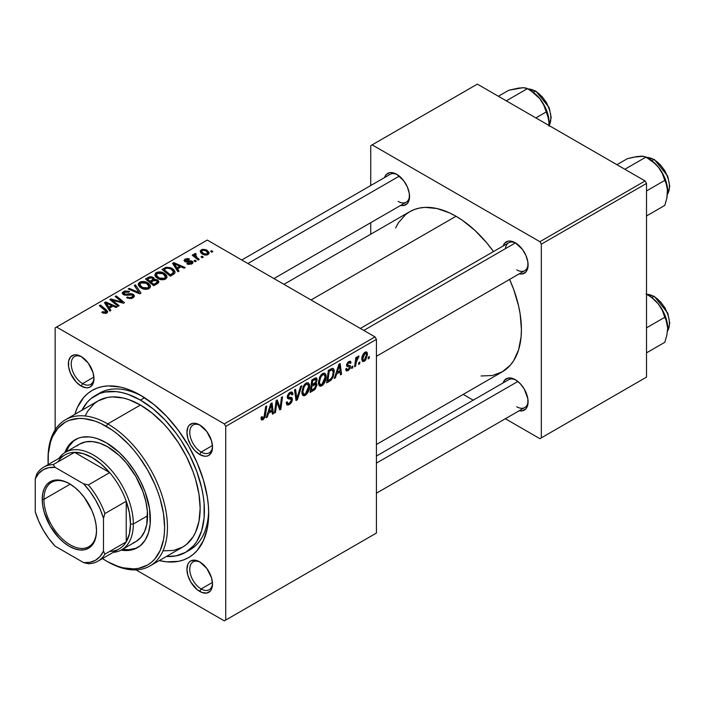 <?xml version="1.0" encoding="UTF-8"?>
<svg xmlns="http://www.w3.org/2000/svg" width="705" height="705" viewBox="0 0 705 705"><rect width="100%" height="100%" fill="white"/><g stroke="black" fill="none" stroke-linecap="round" stroke-linejoin="round"><path stroke-width="1.06" d="M200.458 562.308A16.083 9.288 -120 0 0 189.777 569.658A16.083 9.288 -120 0 0 201.145 588.948L199.718 591.416A18.092 10.443 60 0 1 186.931 569.252A18.092 10.443 60 0 1 199.718 561.867L194.827 560.167L190.676 560.968L189.081 562.29L187.9 564.159L186.931 569.252L187.9 575.465L190.676 581.863L197.224 589.688L202.22 592.57L206.829 593.028L210.363 590.984L211.544 589.116L212.513 584.022L211.544 577.809L206.829 568.459L199.718 561.867A18.092 10.443 60 0 1 212.513 584.022A18.092 10.443 60 0 1 199.718 591.416L201.145 588.948A16.083 9.288 60 0 1 190.641 574.778A16.083 9.288 60 0 1 193.1 561.894A16.083 9.288 60 0 1 200.458 562.308M81.895 356.968A16.083 9.288 -120 0 0 71.223 364.309A16.083 9.288 -120 0 0 82.591 383.608L81.163 386.067A18.092 10.443 60 0 1 68.376 363.903A18.092 10.443 60 0 1 81.163 356.519L76.272 354.818L74.06 354.906L70.526 356.942L68.614 361.163L68.614 366.935L70.526 373.359L76.272 382.119L81.163 386.067L86.063 387.768L88.275 387.68L90.214 386.966L92.989 383.767L93.959 378.682L92.989 372.46L88.275 363.11L81.163 356.519A18.092 10.443 60 0 1 93.959 378.682A18.092 10.443 60 0 1 81.163 386.067L82.591 383.608A16.083 9.288 60 0 1 72.077 369.429A16.083 9.288 60 0 1 74.545 356.545A16.083 9.288 60 0 1 81.895 356.968M200.458 425.415A16.083 9.288 -120 0 0 189.777 432.755A16.083 9.288 -120 0 0 201.145 452.055L199.718 454.513A18.092 10.443 60 0 1 186.931 432.359A18.092 10.443 60 0 1 199.718 424.965L194.827 423.264L192.615 423.352L189.081 425.388L187.9 427.265L186.931 432.359L187.9 438.572L190.676 444.961L194.827 450.565L199.718 454.513L204.617 456.214L206.829 456.126L208.768 455.412L211.544 452.222L212.513 447.129L211.544 440.916L206.829 431.566L199.718 424.965A18.092 10.443 60 0 1 212.513 447.129A18.092 10.443 60 0 1 199.718 454.513L201.145 452.055A16.083 9.288 60 0 1 190.641 437.875A16.083 9.288 60 0 1 193.1 424.992A16.083 9.288 60 0 1 200.458 425.415M93.888 377.078L82.591 383.608L93.888 377.078M212.443 582.427L201.145 588.948L212.443 582.427M212.443 445.525L201.145 452.055L212.443 445.525M360.334 328.442L508.684 242.793A16.083 9.288 60 0 1 516.034 243.216A16.083 9.288 -120 0 0 505.432 248.654M503.114 246.01A18.092 10.443 60 0 1 515.302 242.767L510.411 241.066L508.199 241.154L504.665 243.19L503.114 246.01M384.56 177.563A18.092 10.443 60 0 1 396.748 174.32L391.848 172.619L389.636 172.707L386.111 174.743L384.56 177.563M503.114 382.903A18.092 10.443 60 0 1 515.302 379.669L512.808 378.506L508.199 378.056L504.665 380.092L503.114 382.903M95.21 395.62A90.469 52.232 60 0 1 140.445 400.096L144.587 397.708L140.445 400.096L127.966 394.315L121.877 392.562L115.964 391.592L104.904 392.033L99.863 393.434L90.998 398.554L87.253 402.22L81.992 410.222A90.469 52.232 60 0 1 95.21 395.62L99.475 393.161A90.469 52.232 60 0 1 142.613 396.466A90.469 52.232 -120 0 0 97.396 394.474M74.871 414.329A96.497 55.713 60 0 1 140.445 395.179L127.129 389.001L120.634 387.133L108.279 385.908L102.533 386.569L97.158 388.067L92.196 390.394L87.702 393.531L83.71 397.435L77.4 407.419L74.871 414.329M283.939 284.335L409.79 211.676A92.478 53.395 -120 0 1 456.02 216.259L462.436 220.321L475.003 230.473L486.847 242.969L493.518 251.553A92.478 53.395 -120 0 0 456.02 216.259L311.028 299.969L456.02 216.259L449.614 212.919L437.047 208.548L425.203 207.376L419.695 208.01L414.54 209.447L409.79 211.676L405.481 214.681L398.351 222.877L395.611 227.988M481.048 375.976L492.354 375.527L502.26 371.852A92.478 53.395 -120 0 0 509.6 279.409L513.698 289.464L518.598 305.979L520.158 314.06L521.418 329.517L521.101 336.743L518.598 349.812L513.698 360.652L510.394 365.111L502.26 371.852L376.417 444.511M376.417 456.056L508.684 379.687A16.083 9.288 60 0 1 516.034 380.11M241.78 259.995L390.129 174.346A16.083 9.288 60 0 1 397.479 174.769M55.149 327.878L55.149 429.856L55.149 327.878L207.252 240.061L374.998 336.902L224.313 423.899L56.576 327.058L224.313 423.899L225.732 426.366L225.732 620.056L376.417 533.059L376.417 339.369L225.732 426.366L225.732 620.056L224.313 620.876L136.003 569.887L224.313 620.876L376.417 533.059L224.313 620.876L376.417 533.059L376.417 339.369L374.998 336.902L376.417 339.369L225.732 426.366L224.313 423.899L374.998 336.902L207.252 240.061L55.149 327.878M326.151 376.637L324.476 382.894L322.793 385.08L320.687 386.234L319.224 385.697L318.44 383.679L319.576 377.325L321.057 374.919L323.101 373.306L324.855 373.245L325.983 374.937L326.151 376.637L324.935 373.289L322.714 373.509L319.762 376.946L318.396 382.824L319.673 386.067L321.815 385.82L318.466 383.89L321.815 385.82C324.723 383.335 326.168 380.277 326.151 376.637L325.014 375.985L326.151 376.637M336.629 373.985L335.404 377.818L334.285 378.47L338.902 364.309L340.171 363.577L341.528 374.285L340.489 374.884L340.162 371.94L336.629 373.985L340.162 371.94L340.489 374.884L341.528 374.285L340.171 363.577L338.902 364.309L334.285 378.47L335.404 377.818L334.637 377.378L335.404 377.818L336.629 373.985L335.888 373.553L336.629 373.985M263.115 418.356L261.291 417.149L262.048 417.589L262.145 416.532L261.106 417.281L261.564 419.969L263.053 419.739L261.017 418.567L263.053 419.739L261.273 419.669L261.106 417.281L262.145 416.532L262.674 418.523L263.97 417.439L265.67 406.591L266.719 405.983L265.062 417.06L263.053 419.739L265.485 415.122L266.719 405.983L265.67 406.591L264.481 415.412L263.115 418.356L262.375 418.453M292.416 399.409L291.905 401.665L290.478 403.701L288.645 404.917L286.926 404.917L286.212 402.476L287.252 401.744L287.587 403.375L288.83 403.463L290.434 402.344L291.341 400.563L291.042 399.215L288.169 398.783L287.323 397.726L287.429 395.699L288.962 393.17L291.165 391.927L292.734 392.852L292.936 394.28L291.905 394.994L291.597 393.698L290.372 393.557L289.041 394.509L288.292 396.175L288.671 397.162L291.782 397.576L292.416 399.409L291.729 397.541L288.671 397.162L288.283 396.36L290.002 393.734L291.403 393.54L291.905 394.994L292.936 394.28L292.09 392.068L290.037 392.377L287.252 397.03L288.424 398.863L291.112 399.268L291.385 400.114L289.367 403.207L287.517 403.278L287.252 401.744L286.212 402.476L287.041 404.996L289.297 404.591L286.221 402.811L289.297 404.591L292.416 399.409L287.287 396.448L292.416 399.409M301.722 385.776L297.369 399.779L296.047 400.537L294.531 389.927L295.571 389.327L296.875 398.422L300.603 386.419L301.722 385.776L300.603 386.419L296.875 398.422L295.571 389.327L294.531 389.927L296.047 400.537L297.369 399.779L295.809 398.88L297.369 399.779L301.722 385.776M309.61 386.19L307.935 392.447L306.252 394.624L304.146 395.787L302.683 395.249L301.899 393.231L303.035 386.869L304.516 384.472L306.56 382.859L308.305 382.797L309.442 384.489L309.61 386.19L308.393 382.841L306.173 383.062L303.212 386.499L301.855 392.368L303.132 395.62L305.265 395.364L301.925 393.434L305.265 395.364C308.182 392.888 309.627 389.83 309.61 386.19L308.473 385.529L309.61 386.19M369.42 356.536L369.182 358.316L368.151 358.915L368.363 357.153L369.42 356.536L368.363 357.153L368.151 358.915L369.182 358.316L368.283 357.796L369.182 358.316L369.42 356.536M316.977 384.886L315.25 389.178L310.121 392.412L311.804 379.951L315.391 377.968L316.792 378.294L317.03 380.577L315.734 383.282L316.677 383.661L316.977 384.886L315.734 383.282L317.1 379.687L315.734 377.88L311.804 379.951L310.121 392.412L314.113 390.112L312.95 389.442L314.113 390.112L316.977 384.886L314.36 383.379L316.977 384.886M268.517 413.297L267.301 417.14L266.182 417.783L270.799 403.63L272.068 402.899L273.425 413.597L272.386 414.205L272.051 411.262L268.517 413.297L272.051 411.262L272.386 414.205L273.425 413.597L272.068 402.899L270.799 403.63L266.182 417.783L267.301 417.14L266.534 416.699L267.301 417.14L268.517 413.297L267.785 412.874L268.517 413.297M276.563 404.776L275.505 412.407L274.457 413.007L276.157 400.537L277.25 399.902L280.096 408.01L281.48 397.461L282.529 396.853L280.846 409.323L279.753 409.949L276.889 401.868L276.563 404.776L276.889 401.868L279.753 409.949L280.846 409.323L282.529 396.853L281.48 397.461L280.096 408.01L277.25 399.902L276.157 400.537L274.457 413.007L275.505 412.407L274.606 411.887L275.505 412.407L276.563 404.776L275.646 404.247L276.563 404.776M348.129 370.618L346.314 370.927L345.661 369.059L346.693 368.318L347.415 369.781L349.116 368.706L349.416 366.988L346.904 366.336L346.604 364.749L347.909 362.238L350.05 361.207L351.09 362.793L350.059 363.542L349.698 362.564L348.825 362.617L347.6 364.467L347.873 365.225L350.279 365.772L350.138 368.486L348.129 370.618L350.57 366.794L350.05 365.578L347.706 365.084L347.6 364.467L348.684 362.687L349.662 362.546L350.059 363.542L351.09 362.793L350.5 361.33L348.737 361.621L346.569 365.252L347.08 366.468L349.319 366.882L349.539 367.481L348.182 369.552L347.142 369.693L346.693 368.318L345.661 369.059L348.129 370.618L345.661 369.191L346.305 370.918L348.129 370.618M331.209 379.969L326.662 382.868L328.345 370.407L332.654 368.336L333.844 369.2L334.267 370.989L333.139 377.008L331.209 379.969L334.293 371.676L333.236 368.512L332.099 368.389L328.345 370.407L326.662 382.868L329.614 381.167L328.451 380.497L329.614 381.167L331.209 379.969L330.222 379.396L331.209 379.969M367.499 354.271L365.719 359.955L364.009 361.436L362.423 361.357L361.982 357.488L363.595 353.531L366.142 351.848L367.217 352.597L367.499 354.271L366.697 351.998L365.093 352.174C362.811 354.13 361.718 356.536 361.815 359.391L362.608 361.489L364.274 361.304L361.832 359.894L364.274 361.304L367.499 354.271L366.256 353.558L367.499 354.271M359.858 362.062L359.62 363.842L358.581 364.432L358.801 362.67L359.858 362.062L358.801 362.67L358.581 364.432L359.62 363.842L358.722 363.322L359.62 363.842L359.858 362.062M356.157 362.493L355.628 366.142L354.589 366.75L355.805 357.682L356.853 357.082L356.589 358.96L357.699 356.66L358.968 356.007L358.563 357.55L356.889 359.286L356.157 362.493L358.968 356.007L358.272 356.113L356.589 358.96L356.853 357.082L355.805 357.682L354.589 366.75L355.628 366.142L354.738 365.622L355.628 366.142L356.157 362.493L355.232 361.965L356.157 362.493M352.879 366.089L352.641 367.869L351.61 368.468L351.821 366.697L352.879 366.089L351.821 366.697L351.61 368.468L352.641 367.869L351.742 367.349L352.641 367.869L352.879 366.089M196.272 261.176L195.091 260.215L194.034 260.824L195.241 261.775L196.272 261.176L195.091 260.215L194.034 260.824L195.241 261.775L196.272 261.176M203.251 257.149L202.071 256.188L201.013 256.796L202.212 257.739L203.251 257.149L202.071 256.188L201.013 256.796L202.212 257.739L203.251 257.149M165.569 279.048L166.891 277.629L166.688 275.62L165.067 273.822L162.406 272.403L157.136 272.236L155.505 273.179L154.809 275.206L155.831 277.021L158.66 278.951L161.586 279.735L164.239 279.585L165.569 279.048L167.041 276.889L164.133 273.205C161.674 271.716 159.057 271.522 156.263 272.632L154.809 275.206L157.85 278.537C160.291 279.964 162.864 280.132 165.569 279.048M179.035 271.125L177.545 268.852L181.079 266.816L184.12 268.191L185.159 267.592L173.853 262.63L172.584 263.362L177.916 271.777L179.035 271.125L177.545 268.852L181.079 266.816L184.12 268.191L185.159 267.592L173.853 262.63L172.584 263.362L177.916 271.777L179.035 271.125M154.254 279.541L153.205 277.347L153.205 280.819L153.205 277.347L149.575 276.836L149.575 277.99L149.575 276.836L148.032 277.532L148.032 278.88L148.032 277.532L145.486 279.004L153.752 285.719L158.634 282.626L158.854 281.683L158.043 280.343L155.999 279.453L154.254 279.541L153.857 277.814L151.522 276.739L149.152 276.977L145.486 279.004L153.752 285.719L157.744 283.419L158.872 281.877L157.506 279.982L154.254 279.541L154.457 278.898M141 293.086L135.395 284.829L134.285 285.472L139.088 292.549L129.253 288.38L128.213 288.98L139.678 293.844L141 293.086L135.395 284.829L134.285 285.472L139.088 292.549L129.253 288.38L128.213 288.98L139.678 293.844L141 293.086M102.578 312.879L105.838 313.381L107.266 312.65L107.689 311.451L100.401 305.036L99.352 305.644L106.199 311.557L105.186 312.474L102.674 311.628L101.767 312.306L102.578 312.879L106.808 312.976L107.733 311.742L106.464 309.962L100.401 305.036L99.352 305.644L105.204 310.403L105.715 312.262L102.674 311.628L101.767 312.306L102.578 312.879M119.136 305.714L112.086 300.048L123.384 303.256L124.477 302.63L116.21 295.906L115.162 296.514L122.221 302.189L110.923 298.955L109.839 299.59L118.087 306.314L119.136 305.714L112.086 300.048L123.384 303.256L124.477 302.63L116.21 295.906L115.162 296.514L122.221 302.189L110.923 298.955L109.839 299.59L118.087 306.314L119.136 305.714M110.932 310.447L109.442 308.173L112.976 306.137L116.017 307.512L117.056 306.904L105.741 301.951L104.481 302.683L109.813 311.09L110.932 310.447L109.442 308.173L112.976 306.137L116.017 307.512L117.056 306.904L105.741 301.951L104.481 302.683L109.813 311.09L110.932 310.447M133.06 297.818L134.479 296.091L132.778 294.082L130.39 293.606L125.331 294.285L123.93 293.571L125.111 291.993L128.654 292.275L129.588 291.614L129.077 291.332L124.891 290.954L122.388 292.619L122.564 293.914L124.556 295.087L132.32 294.981L132.945 296.074L131.386 297.395L129.253 297.686L127.517 296.99L126.609 297.651L131.148 298.559L133.06 297.818L134.479 295.985L133.254 294.329L128.504 293.862L125.693 294.293L123.833 293.236L124.715 292.196L128.654 292.275L129.376 291.491L123.587 291.5L122.273 293.113L123.446 294.637L126.785 295.21L132.32 294.981L132.963 295.88L131.967 297.113L129.253 297.686L127.517 296.99L126.609 297.651L133.06 297.818M149.028 288.601L150.35 287.182L150.147 285.164L148.526 283.366L145.864 281.956L140.595 281.788L138.462 283.366L138.268 284.758L139.29 286.574L141.705 288.301L147.195 289.244L149.028 288.601L150.5 286.433L147.592 282.758C145.133 281.26 142.516 281.075 139.722 282.185L138.268 284.758L141.308 288.089C143.75 289.508 146.323 289.685 149.028 288.601M191.284 261.881L191.037 264.252L191.037 263.3L187.742 263.115L187.742 264.225L187.742 263.115L186.834 263.785L188.455 264.437L192.315 263.582L193.055 262.577L192.641 261.52L190.914 260.806L185.768 260.929L185.371 260.321L186.005 259.651L188.649 259.757L189.548 259.087L187.882 258.559L185.23 259.052L184.023 260.586L186.014 262.022L191.504 262.031L191.707 262.613L190.623 263.503L187.742 263.115L186.975 263.864L191.892 263.855L193.073 262.41L192.236 261.238L185.768 260.929L185.856 259.731L188.649 259.757L189.548 259.087L185.001 259.176L184.005 260.445L184.895 261.617L191.284 261.881L191.725 263.943M173.245 274.474L174.831 273.091L174.928 271.372L173.562 269.451L170.733 267.733L166.292 267.257L162.027 269.46L170.293 276.175L174.602 273.408L175.078 272.192L172.046 268.376L165.904 267.362L162.027 269.46L170.293 276.175L173.245 274.474M208.037 254.531L209.032 253.448L208.971 252.205L206.221 249.79L202.643 249.27L200.291 250.848L200.775 252.725L202.309 254.056L204.565 254.999L206.785 254.999L208.037 254.531L209.129 252.928L206.794 250.09L201.357 249.737L200.202 251.306L202.696 254.285L208.037 254.531M194.536 253.668L194.536 257.061L194.536 253.668L194.483 257.025L194.483 255.58L193.249 254.567L193.249 256.021L193.249 254.567L192.201 255.166L198.22 260.057L199.259 259.449L195.452 256.047L195.144 254.84L196.219 254.311L195.496 253.421L194.148 254.108L194.483 255.58L193.249 254.567L192.201 255.166L198.22 260.057L199.259 259.449L196.898 257.475L195.47 254.479L196.219 254.311L195.496 253.421L194.104 254.443M212.813 251.623L211.632 250.663L210.575 251.28L211.782 252.223L212.813 251.623L211.632 250.663L210.575 251.28L211.782 252.223L212.813 251.623M370.733 145.679L370.733 185.538L370.733 145.679L477.347 84.124L645.093 180.965L539.898 241.7L372.152 144.86L539.898 241.7L541.317 244.168L541.317 437.858L646.511 377.122L646.511 183.432L541.317 244.168L541.317 437.858L539.898 438.677L505.37 418.744L539.898 438.677L646.511 377.122L539.898 438.677L646.511 377.122L646.511 183.432L645.093 180.965L646.511 183.432L541.317 244.168L539.898 241.7L645.093 180.965L477.347 84.124L370.733 145.679M370.733 222.683L370.733 234.227L370.733 222.683M473.205 400.176L463.211 394.403L473.205 400.176M519.197 410.759L522.414 410.83L525.939 408.785L527.851 404.564L527.851 398.801L524.353 389.213L520.202 383.617L515.302 379.669A18.092 10.443 60 0 1 528.098 401.824A18.092 10.443 60 0 1 519.197 410.759M400.643 205.419L403.85 205.481L407.384 203.445L409.297 199.224L409.297 193.461L407.384 187.028L403.85 180.912L396.748 174.32A18.092 10.443 60 0 1 409.543 196.483A18.092 10.443 60 0 1 400.643 205.419M519.197 273.866L522.414 273.928L525.939 271.892L527.851 267.671L527.851 261.907L525.939 255.474L522.414 249.358L515.302 242.767A18.092 10.443 60 0 1 528.098 264.93A18.092 10.443 60 0 1 519.197 273.866M528.071 264.067A16.083 9.288 60 0 1 524.767 270.649A16.083 9.288 60 0 1 516.721 269.856A16.083 9.288 -120 0 0 528.071 264.075M398.166 201.41A16.083 9.288 -120 0 0 409.517 195.62A16.083 9.288 60 0 1 406.212 202.203L273.945 278.563M516.721 406.75A16.083 9.288 -120 0 0 528.071 400.969A16.083 9.288 60 0 1 524.767 407.543L376.417 493.192M159.304 560.572L166.556 561.832L178.356 561.365L183.732 559.867L188.693 557.532L193.188 554.403L197.18 550.49L203.481 540.515L207.367 527.975L208.68 513.363L208.345 505.45L207.367 497.236L203.481 480.211L197.18 462.947L188.693 446.106L178.356 430.341L166.556 416.25L153.752 404.379L140.445 395.179A96.497 55.713 60 0 1 208.68 513.363A96.497 55.713 60 0 1 159.304 560.572M208.645 510.834A90.469 52.232 60 0 1 189.945 549.847A90.469 52.232 60 0 1 187.759 550.993A90.469 52.232 -120 0 0 208.645 510.843M212.496 446.274A16.083 9.288 60 0 1 209.182 452.848A16.083 9.288 60 0 1 201.145 452.055A16.083 9.288 -120 0 0 212.496 446.274M212.496 583.167A16.083 9.288 60 0 1 209.182 589.75A16.083 9.288 60 0 1 201.145 588.948A16.083 9.288 -120 0 0 212.496 583.167M93.941 377.818A16.083 9.288 60 0 1 90.628 384.401A16.083 9.288 60 0 1 82.591 383.608A16.083 9.288 -120 0 0 93.941 377.827M110.923 300.48L110.923 298.955L110.923 300.48M116.034 301.264L116.034 300.339L116.034 301.264M119.735 302.269L119.735 301.37L119.735 302.269M122.221 302.938L122.221 302.189L122.221 302.938M116.21 297.378L116.21 295.906L116.21 297.378M112.086 301.423L112.086 300.048L112.086 301.423M114.122 303.088L114.122 301.59L114.122 303.088M105.741 304.675L105.741 301.951L105.741 304.675M109.442 310.508L109.442 308.173L109.442 310.508M108.843 307.177L107.266 304.675L107.266 307.08L107.266 304.675L106.058 303.027L106.058 305.168L106.058 303.027L111.663 305.547L111.663 306.887L111.663 305.547L108.843 307.177L108.843 309.565L108.843 307.177L106.058 303.027L111.663 305.547L108.843 307.177M102.674 312.932L102.674 311.628L102.674 312.932M103.441 313.284L103.441 312.183L103.441 313.284M105.715 313.408L105.715 312.262L105.715 313.408M106.199 313.267L106.199 311.61L105.715 312.262M100.401 306.49L100.401 305.036L100.401 306.49M106.464 313.152L106.464 309.962L106.464 313.152M127.517 298.118L127.517 296.99L127.517 298.118M127.834 298.241L127.834 297.175L127.834 298.241M129.253 298.62L129.253 297.686L129.253 298.62M131.967 298.33L131.967 297.113L131.967 298.33M123.587 294.708L123.587 291.5L123.587 294.708M124.415 295.043L124.415 294.003L124.415 295.043M125.693 295.245L125.693 294.293L125.693 295.245M128.504 294.954L128.504 293.862L128.504 294.954M133.254 297.704L133.254 294.329L133.254 297.704M129.253 289.42L129.253 288.38L129.253 289.42M136.135 292.346L136.135 291.244L136.135 292.346M139.088 293.597L139.088 292.549L139.088 293.597M135.395 287.138L135.395 284.829L135.395 287.138M138.224 284.318L138.268 284.758M139.722 286.979L139.722 282.185L139.722 286.979M147.592 284.089L147.592 282.758L147.592 284.089M139.846 284.732L141.141 282.723L144.516 282.52L147.186 283.771L148.711 285.472L147.944 289.068L147.944 287.887L144.313 288.266L141.053 286.591L139.846 284.732L140.85 282.872L146.446 283.295L148.94 286.353L147.944 287.887L142.392 287.517L142.392 288.618L142.392 287.517L139.846 284.732L139.846 287.094L139.828 284.423L139.828 287.076M157.506 283.551L157.506 279.982L157.506 283.551M150.077 281.277L147.495 279.189L147.495 280.643L147.495 279.189L149.275 278.167L152.209 277.964L153.029 279.101L153.029 280.916L153.029 279.101L151.76 280.308L151.76 281.648L151.76 280.308L150.077 281.277L150.077 282.731L150.077 281.277L147.495 279.189L150.456 277.638L152.395 278.078L152.87 279.444L150.077 281.277M153.029 280.916L153.029 279.101M153.831 284.335L151.046 282.062L151.046 283.516L151.046 282.062L153.232 280.801L156.448 280.564L157.294 281.683L156.739 284L156.739 282.59L155.77 283.216L155.77 284.556L155.77 283.216L153.831 284.335L153.831 285.675L153.831 284.335L151.046 282.062L154.554 280.238L156.801 280.801L156.951 282.388L153.831 284.335M185.001 261.678L185.001 259.176L185.001 261.678M185.768 260.929L185.856 259.731M186.455 262.075L186.455 261.211L186.455 262.075M187.953 261.952L187.953 261.088L187.953 261.952M190.403 261.634L190.403 260.779L190.403 261.634M192.236 263.635L192.236 261.238L192.236 263.635M173.853 265.353L173.853 262.63L173.853 265.353M177.545 271.187L177.545 268.852L177.545 271.187M176.946 267.856L175.369 265.353L175.369 267.759L175.369 265.353L174.161 263.705L174.161 265.847L174.161 263.705L179.766 266.226L179.766 267.574L179.766 266.226L176.946 267.856L176.946 270.244L176.946 267.856L174.161 263.705L179.766 266.226L176.946 267.856M164.503 269.363L164.503 268.023L164.503 269.363M165.904 268.57L165.904 267.362L165.904 268.57L167.014 268.111L170.945 268.94L173.518 271.98L171.703 274.016L171.703 275.355L171.703 274.016L170.381 274.783L164.045 269.636L164.045 271.09L164.045 269.636L167.014 268.111L168.654 268.067L171.438 269.239L173.227 271.028L173.28 272.764L170.381 274.783L170.381 276.122L170.381 274.783L164.045 269.636L165.878 268.579M172.046 269.671L172.046 268.376L172.046 269.671M156.263 277.435L156.263 272.632L156.263 277.435M164.133 274.536L164.133 273.205L164.133 274.536M156.387 275.179L157.682 273.179L161.057 272.967L163.727 274.219L165.252 275.919L164.485 279.515L164.485 278.334L161.225 278.783L157.594 277.047L156.387 275.179L157.391 273.329L162.987 273.743L165.481 276.809L164.485 278.334L158.933 277.973L158.933 279.065L158.933 277.973L156.387 275.179L156.387 277.541L156.369 274.88L156.369 277.523M201.357 253.342L201.357 249.737L201.357 253.342M206.794 251.447L206.794 250.09L206.794 251.447M203.613 253.624L201.568 251.262L202.212 250.284L205.754 250.68L207.728 253.077L207.138 254.91L207.138 254.003L203.613 253.624L203.613 254.725L203.613 253.624L201.621 251.606L201.762 250.672L202.846 250.055L205.754 250.68L207.702 252.813L207.393 253.826L206.274 254.276L203.613 253.624M202.071 257.625L202.071 256.188L202.071 257.625M195.496 254.461L195.496 253.421L195.496 254.461M195.1 257.519L195.47 254.479M196.898 258.982L196.898 257.475L196.898 258.982M195.091 261.661L195.091 260.215L195.091 261.661M211.632 252.108L211.632 250.663L211.632 252.108M316.474 377.986L315.734 377.88M314.686 378.294L317.1 379.687L314.686 378.294M315.003 382.859L315.734 383.282L315.003 382.859M316.395 383.405L315.734 383.282M312.13 384.692L312.659 380.806L311.76 380.286L312.659 380.806L314.43 379.783L313.267 379.114L314.43 379.783L315.699 379.405L316.069 380.339L315.496 382.269L312.13 384.692L311.24 384.172L312.13 384.692L315.408 382.401L316.06 380.559L315.717 379.413L312.659 380.806L312.13 384.692M311.363 390.358L311.936 386.146L311.037 385.626L311.936 386.146L314.13 384.877L312.967 384.207L314.13 384.877L315.593 384.481L315.937 385.45L314.324 388.587L311.363 390.358L310.473 389.839L311.363 390.358L315.056 387.856L315.858 386.164L315.664 384.525L311.936 386.146L311.363 390.358M302.886 391.83L304.031 386.913L303.238 386.455L304.031 386.913L306.137 384.419L305.124 383.837L307.697 384.287L308.57 386.657L305.344 393.98L303.767 394.113L302.886 391.83L301.899 391.257L302.886 391.83L303.203 393.505L304.058 394.227L305.344 393.98L306.807 392.544L308.561 387.124L308.279 384.948L307.204 384.128L305.529 384.86L304.234 386.534L302.886 391.83M295.236 394.87L296.532 395.62L295.236 394.87M295.642 397.708L296.875 398.422L295.642 397.708M286.212 402.529L287.517 403.278L286.212 402.529M286.221 402.617L287.517 403.278M287.252 397.021L291.112 399.268M290.909 399.145L287.252 397.038M287.296 397.611L289.667 398.977L287.296 397.611M287.666 398.431L288.424 398.863L287.666 398.431M290.055 392.359L292.945 394.024L290.055 392.359M289.843 392.491L292.936 394.28L289.843 392.491M288.98 393.152L290.002 393.734L288.98 393.152M287.393 395.849L288.283 396.36L287.393 395.849M288.671 397.162L288.283 396.36M264.587 414.602L265.485 415.122L264.587 414.602M272.245 412.918L273.425 413.597L272.245 412.918M270.887 410.592L272.051 411.262L270.887 410.592M269.09 411.632L270.464 407.428L269.707 406.988L270.464 407.428L271.293 404.599L270.614 404.212L271.293 404.599L271.91 410.002L269.09 411.632L268.332 411.191L269.09 411.632L271.91 410.002L271.293 404.599L269.09 411.632M277.074 402.573L278.598 403.454L277.074 402.573M277.902 405.111L279.559 406.071L277.902 405.111M278.704 407.217L280.096 408.01L278.704 407.217M279.136 408.336L280.846 409.323L279.136 408.336M276.043 401.383L276.889 401.868L276.043 401.383M346.596 365.657L348.332 366.662L346.596 365.657M348.896 361.533L351.09 362.793L348.896 361.533M347.909 362.238L348.684 362.687L347.909 362.238M346.789 364L347.6 364.467L346.789 364M346.649 364.476L347.706 365.084L346.649 364.476M348.552 365.331L347.706 365.084M347.829 365.208L346.64 364.52M340.348 373.597L341.528 374.285L340.348 373.597M338.999 371.271L340.162 371.94L338.999 371.271M337.193 372.31L338.567 368.107L337.81 367.666L338.567 368.107L339.396 365.287L338.717 364.89L339.396 365.287L340.013 370.68L337.193 372.31L336.435 371.87L337.193 372.31L340.013 370.68L339.396 365.287L337.193 372.31M333.157 371.024L334.293 371.676L333.157 371.024M332.002 369.825L329.2 371.253L327.913 380.806L331.227 378.479L332.584 375.994L333.209 371.324L332.002 369.825L333.254 372.205C333.315 375.545 331.976 378.162 329.235 380.039L327.913 380.806L327.014 380.286L327.913 380.806L329.2 371.253L328.301 370.742L329.2 371.253L330.698 370.389L329.535 369.72L330.698 370.389L332.002 369.825L330.671 369.059L332.54 369.931L330.856 368.953M319.427 382.277L320.572 377.36L319.779 376.902L320.572 377.36L322.679 374.875L321.665 374.285L324.238 374.734L325.111 377.113L321.885 384.428L320.308 384.56L319.427 382.277L318.44 381.705L319.427 382.277L319.744 383.952L320.599 384.674L321.885 384.428L323.348 382.991L325.102 377.572L324.82 375.395L323.745 374.575L322.37 375.069L320.775 376.981L319.427 382.277M362.846 358.669L365.04 353.249L364.256 352.791L365.921 353.179L366.468 354.871L364.282 360.246L363.392 360.325L362.846 358.669L361.894 358.114L363.613 360.414L365.313 359.153L366.459 355.205L365.719 353.099L363.604 355.056L362.846 358.669M355.708 358.448L356.589 358.96L355.708 358.448M357.505 356.942L358.563 357.55L357.505 356.942M357.356 357.197L358.043 357.585L357.356 357.197M75.884 439.294A62.322 35.981 -120 0 0 66.235 451.817L68.887 446.415L73.681 440.898M64.798 452.654A62.322 35.981 60 0 1 75.171 439.691A62.322 35.981 60 0 1 106.323 442.775L119.119 452.354L127.103 460.779L134.285 470.473L140.392 481.048L145.195 492.116L149.548 508.693L150.183 523.974L148.499 532.777L145.195 540.092L140.392 545.608L134.285 549.142L127.103 550.534L121.075 550.129A62.322 35.981 60 0 0 137.484 547.635L137.484 547.635A62.322 35.981 60 0 0 147.037 497.695A62.322 35.981 60 0 0 106.323 442.775L97.731 438.792L93.536 437.585L89.465 436.915L81.842 437.215L78.37 438.184L72.263 441.718L67.46 447.234L64.798 452.654M48.046 459.202A84.433 48.751 60 0 1 65.53 419.722A84.433 48.751 60 0 1 107.75 423.899L106.323 426.366A82.423 47.587 60 0 1 164.609 527.314A82.423 47.587 60 0 1 106.323 560.96L107.75 561.788A84.433 48.751 -120 0 0 167.455 527.314A84.433 48.751 -120 0 0 107.75 423.899A84.433 48.751 60 0 1 162.908 498.303A84.433 48.751 60 0 1 149.962 565.965A84.433 48.751 60 0 1 107.75 561.788A84.433 48.751 -120 0 0 107.75 561.788L117.7 566.238L123.243 567.833L133.8 568.882L138.709 568.318L147.539 565.049L151.381 562.37L154.792 559.03L160.176 550.508L163.489 539.792L164.327 533.747L164.609 527.314L163.489 513.54L160.176 498.999L157.726 491.614L154.792 484.256L147.539 469.865L138.709 456.399L133.8 450.169L128.627 444.361L117.7 434.218L112.042 429.988L100.612 423.388L94.955 421.088L84.027 418.611L78.854 418.444L69.354 420.295L65.116 422.277L57.863 428.296L52.478 436.818L50.557 441.929L48.328 453.579L48.169 464.56A82.423 47.587 60 0 1 48.046 460.012A82.423 47.587 60 0 1 106.323 426.366L107.75 423.899L140.445 405.023L107.75 423.899A84.433 48.751 -120 0 0 48.046 458.373L48.046 460.012M149.962 565.965L182.657 547.089A84.433 48.751 -120 0 0 195.602 479.426A84.433 48.751 -120 0 0 140.445 405.023L152.095 413.077L163.296 423.467L168.592 429.415L178.321 442.537L186.596 456.875L193.1 471.865L195.602 479.426L199.004 494.328L200.149 508.437L199.004 521.224L195.602 532.196L193.1 536.866L186.596 544.348L182.666 547.089L173.615 550.438L163.296 550.852M140.445 400.096A90.469 52.232 60 0 1 199.541 479.823A90.469 52.232 60 0 1 185.679 552.315A90.469 52.232 60 0 1 166.424 556.465L175.986 555.901L185.679 552.315L193.628 545.714L196.862 541.361L201.656 530.75L204.106 517.963L204.106 503.485L203.181 495.782L201.656 487.869L196.862 471.715L189.892 455.659L181.026 440.299L175.986 433.064L164.926 419.854L152.923 408.724L140.445 400.096M76.977 445.921L79.603 444.097A56.294 32.501 60 0 1 107.75 446.882A56.294 32.501 60 0 1 144.525 496.487A56.294 32.501 60 0 1 135.889 541.59L132.998 542.947M85.287 415.738L87.79 411.068L94.294 403.586L98.224 400.845L107.275 397.497L112.298 396.915L123.111 397.99L128.795 399.62L140.445 405.023A84.433 48.751 -120 0 0 98.224 400.845L65.53 419.722M102.454 558.58L106.323 560.96A82.423 47.587 60 0 1 102.454 558.58M138.189 547.212A62.322 35.981 -120 0 1 122.52 549.31L128.522 549.715L135.704 548.314M65.389 452.302A56.294 32.501 60 0 1 108.764 467.38A56.294 32.501 60 0 1 133.333 524.026L147.548 515.822L133.333 524.026A56.294 32.501 -120 0 0 103.714 462.498A56.294 32.501 -120 0 0 58.938 458.347A56.294 32.501 60 0 1 65.389 452.302L79.603 444.097L85.631 441.859L92.514 441.586L99.987 443.278L107.75 446.882L119.304 455.536L126.512 463.141L135.898 476.589L142.851 491.447L145.838 501.493L147.363 511.204L146.79 524.344L144.525 531.658L140.841 537.483L135.898 541.59L121.674 549.794A56.294 32.501 60 0 1 113.214 552.359A56.294 32.501 -120 0 0 133.333 524.026L130.496 524.026A54.276 31.337 60 0 1 126.23 541.872A54.276 31.337 60 0 1 109.698 551.416M655.632 164.106L658.311 167.05A26.534 15.316 -120 0 0 648.926 158.731L646.027 157.056L652.645 161.489L658.311 167.05L662.321 173.509L664.789 180.392L646.511 190.949L664.789 180.392L666.877 185.265L667.688 191.222L666.877 198.14L664.789 205.411L646.511 215.959L664.789 205.411L666.877 198.14L667.529 188.305L666.26 182.11L663.81 175.801L660.347 169.799L656.108 164.521L651.376 160.326L646.027 157.056L655.632 164.106M667.538 194.104A22.111 12.769 -120 0 0 653.764 159.55A1.207 0.696 -60 0 1 654.363 159.489A1.207 0.696 120 0 0 653.764 159.55A22.111 12.769 60 0 1 669.142 189.751M653.764 159.55L651.825 160.661L653.764 159.55A22.111 12.769 -120 0 0 646.652 157.418M624.85 169.279L646.027 157.056L624.85 169.279M641.744 156.237L636.871 156.563L627.265 158.731L616.919 164.706L627.265 158.731L633.883 157.118L643.559 156.254L648.926 158.731M646.027 157.056L641.761 156.122L637.505 156.616M667.688 191.381L667.688 191.222A26.534 15.316 -120 0 0 658.311 167.05L662.321 173.509L665.952 182.692L667.688 191.222A26.534 15.316 -120 0 1 667.688 191.337M667.52 194.272L669.75 186.296L667.732 176.144L654.363 159.489A1.207 0.696 -60 0 1 654.61 160.044L657.501 162.035M660.268 164.609L665.071 171.077L668.269 178.462M669.115 182.154L669.398 185.644M515.381 242.908L363.789 330.433L515.381 242.908M517.884 381.458L376.417 463.132L517.884 381.458M655.632 301L658.311 303.943A26.534 15.316 -120 0 0 648.926 295.624L653.782 299.167L658.311 303.943L662.321 310.403L664.789 317.294L646.511 327.843L664.789 317.294L666.877 322.159L667.688 328.125L666.877 335.034L664.789 342.304L646.511 352.861L664.789 342.304L666.877 335.034L667.688 328.125L666.26 319.012L662.198 309.636L658.311 303.943L662.321 310.403L665.952 319.594L667.688 328.125A26.534 15.316 -120 0 0 658.311 303.943L652.645 298.391L655.632 301M649.428 296.056L646.027 293.95L649.428 296.056M667.538 330.998A22.111 12.769 -120 0 0 653.764 296.444A1.207 0.696 -60 0 1 654.363 296.382A1.207 0.696 120 0 0 653.764 296.444A22.111 12.769 60 0 1 669.142 326.653M653.764 296.444L651.825 297.563L653.764 296.444A22.111 12.769 -120 0 0 646.652 294.311M667.52 331.174L669.75 323.198L667.732 313.046L654.363 296.382A1.207 0.696 -60 0 1 654.61 296.937L657.501 298.929M660.268 301.502L665.071 307.97L668.269 315.364M669.115 319.048L669.398 322.546M247.913 263.529L399.33 176.109L247.913 263.529M549.063 125.525A22.111 12.769 -120 0 0 535.201 91.104L533.271 92.214L535.201 91.104A1.207 0.696 -60 0 1 535.809 91.042A1.207 0.696 -60 0 1 536.056 91.597L538.937 93.589M527.948 88.883L535.809 91.042A1.207 0.696 120 0 0 535.201 91.104A22.111 12.769 -120 0 0 528.098 88.971M535.888 117.92L546.234 111.945L548.922 119.647L548.922 126.169L548.975 119.859L547.706 113.664L545.256 107.354L539.748 98.603L543.766 105.063L546.234 111.945L535.888 117.92M506.287 100.833L527.472 88.61L534.09 93.042L539.748 98.603L535.227 93.827L527.472 88.61L506.287 100.833M523.189 87.79L518.307 88.116L508.71 90.284L498.364 96.259L508.71 90.284L523.207 87.676L526.397 88.134L530.874 90.716L539.748 98.603A26.534 15.316 -120 0 0 530.371 90.284M549.133 122.934L549.133 122.776A26.534 15.316 -120 0 0 539.748 98.603L543.766 105.063L547.397 114.245L549.133 122.776A26.534 15.316 -120 0 1 549.133 122.89M527.472 88.61L523.207 87.676L518.951 88.169M541.713 96.162L546.507 102.63L549.715 110.015M550.561 113.708L550.843 117.197M535.201 91.104A22.111 12.769 60 0 1 550.596 121.216M69.795 483.903A37.189 21.476 -120 0 0 43.922 499.325L42.212 499.325A38.396 22.172 60 0 1 69.363 483.648A38.396 22.172 60 0 1 96.514 530.68L95.995 536.496L94.452 541.484L91.941 545.45L88.566 548.252L84.45 549.777L79.753 549.962L74.659 548.807L69.363 546.357L64.067 542.691L58.973 537.968L50.17 526.089L44.283 512.517L42.741 505.741L42.212 499.325L42.741 493.509L44.283 488.521L46.794 484.547L50.17 481.744L54.285 480.228L58.973 480.035L64.067 481.198L69.363 483.648L74.659 487.314L79.753 492.037L84.45 497.642L91.941 510.614L94.452 517.488L95.995 524.256L96.514 530.68A38.396 22.172 60 0 1 69.363 546.357A38.396 22.172 60 0 1 42.212 499.325L43.922 499.325A37.189 21.476 60 0 1 51.624 482.299A37.189 21.476 60 0 1 69.795 483.903M70.209 484.15L43.922 499.325L70.209 484.15M57.995 461.872A54.276 31.337 60 0 1 74.527 452.328A54.276 31.337 60 0 1 109.698 472.623L101.159 464.022L92.108 457.554L83.067 453.579L74.527 452.328L109.698 472.623A54.276 31.337 60 0 1 126.23 501.264A54.276 31.337 60 0 1 130.496 524.026L129.412 512.958L126.23 501.264L126.23 541.872L129.412 533.852L130.496 524.026L133.333 524.026A56.294 32.501 60 0 1 121.674 549.794M43.648 467.177L64.975 454.866A54.276 31.337 -120 0 1 74.527 452.328L53.201 464.63L55.149 467.397A52.267 30.174 60 0 0 35.25 478.889L36.669 474.183A54.276 31.337 60 0 1 43.648 467.177A54.276 31.337 60 0 1 53.201 464.63A54.276 31.337 -120 0 0 36.669 474.183L35.25 478.889L35.25 511.715L38.66 521.021L43.234 530.089L48.804 538.585L55.149 546.19L83.587 562.608L88.372 563.727A54.276 31.337 -120 0 0 104.904 554.183L103.485 551.116L103.485 518.281L104.904 513.575L126.23 501.264L126.23 541.872L104.904 554.183A54.276 31.337 60 0 1 97.924 561.189A54.276 31.337 60 0 1 88.372 563.727L83.587 562.608L89.932 562.334L95.501 560.272L100.075 556.483L103.485 551.116L103.485 518.281L100.075 508.984L95.501 499.915L89.932 491.411L83.587 483.815L55.149 467.397L53.201 464.63L74.527 452.328L109.698 472.623L88.372 484.934L83.587 483.815L55.149 467.397L48.804 467.671L43.234 469.733L38.66 473.522L35.25 478.889L35.25 511.715A52.267 30.174 60 0 0 55.149 546.19L83.587 562.608A52.267 30.174 60 0 0 103.485 551.116L104.904 554.183L126.23 541.872A54.276 31.337 -120 0 1 119.251 548.878L97.924 561.189M126.23 501.264A54.276 31.337 -120 0 0 109.698 472.623L88.372 484.934A54.276 31.337 60 0 1 104.904 513.575L126.23 501.264M96.514 530.178A37.189 21.476 60 0 1 88.812 546.719A37.189 21.476 60 0 1 60.154 536.752A37.189 21.476 60 0 1 43.922 499.325A37.189 21.476 -120 0 0 70.007 544.753A37.189 21.476 -120 0 0 96.514 530.178M104.904 513.575A54.276 31.337 -120 0 0 88.372 484.934L83.587 483.815A52.267 30.174 60 0 1 103.485 518.281L104.904 513.575M132.963 295.915L132.963 297.871M123.833 293.236L123.833 294.831M148.94 286.389L148.94 288.645M157.294 281.683L157.294 283.683M185.371 260.365L185.371 261.846M173.518 271.98L173.518 274.307M165.481 276.836L165.481 279.101M201.568 251.262L201.568 253.518M207.728 253.077L207.728 254.69M315.699 379.405L314.236 378.55M315.584 384.472L314.042 383.582M307.68 384.278L305.882 383.238M303.767 394.113L301.881 393.02M291.403 393.54L289.72 392.57M262.366 418.453L261.053 417.695M347.142 369.693L345.838 368.935M349.662 362.546L348.411 361.824M324.221 374.734L322.423 373.694M320.308 384.56L318.422 383.467M365.921 353.179L364.661 352.456M363.392 360.325L361.815 359.418M189.945 549.847L185.679 552.315M646.503 157.33L654.363 159.489M524.767 270.649L376.417 356.298M646.027 293.95L648.926 295.624M646.511 294.232L654.363 296.382M535.809 91.042L549.098 107.486L551.195 117.559L549.133 125.569"/></g></svg>
